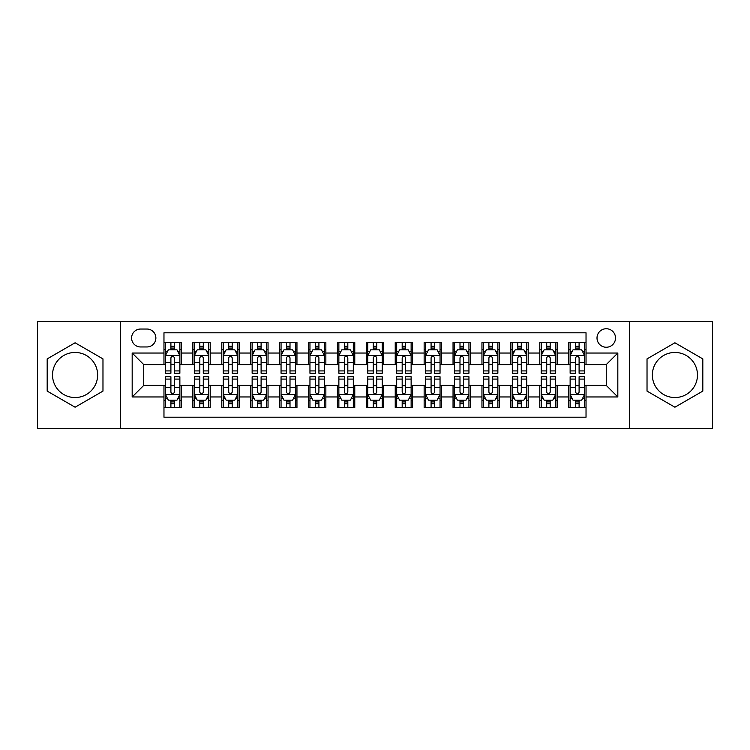 <?xml version="1.0" encoding="UTF-8"?>
<svg xmlns="http://www.w3.org/2000/svg" width="750" height="750" viewBox="0 0 750 750"><rect width="100%" height="100%" fill="white"/><g stroke="black" fill="none" stroke-linecap="round" stroke-linejoin="round"><path stroke-width="1.12" d="M674.916 352.453A22.547 22.547 0 0 0 652.369 375A22.547 22.547 0 0 0 674.916 397.547A22.547 22.547 0 0 0 697.472 375A22.547 22.547 0 0 0 674.916 352.453M606.262 328.744A9.253 9.253 0 0 0 597.009 337.997A9.253 9.253 0 0 0 606.262 347.25A9.253 9.253 0 0 0 615.516 337.997A9.253 9.253 0 0 0 606.262 328.744M75.084 397.547A22.547 22.547 0 0 1 52.528 375A22.547 22.547 0 0 1 75.084 352.453A22.547 22.547 0 0 1 97.631 375A22.547 22.547 0 0 1 75.084 397.547M629.391 428.475L712.5 428.475L712.5 321.525L629.391 321.525L629.391 428.475L120.609 428.475L120.609 321.525L37.5 321.525L37.5 428.475L120.609 428.475M586.031 342.478L568.688 342.478L568.688 353.034L557.119 353.034L557.119 364.594L568.688 364.594L568.688 353.034M557.119 353.034L557.119 342.478L539.775 342.478L539.775 353.034L528.216 353.034L528.216 364.594L539.775 364.594L539.775 353.034M528.216 353.034L528.216 342.478L510.872 342.478L510.872 353.034L499.303 353.034L499.303 364.594L510.872 364.594L510.872 353.034M499.303 353.034L499.303 342.478L481.959 342.478L481.959 353.034L470.4 353.034L470.4 364.594L481.959 364.594L481.959 353.034M470.4 353.034L470.4 342.478L453.047 342.478L453.047 353.034L441.488 353.034L441.488 364.594L453.047 364.594L453.047 353.034M441.488 353.034L441.488 342.478L424.144 342.478L424.144 353.034L412.584 353.034L412.584 364.594L424.144 364.594L424.144 353.034M412.584 353.034L412.584 342.478L395.231 342.478L395.231 353.034L383.672 353.034L383.672 364.594L395.231 364.594L395.231 353.034M383.672 353.034L383.672 342.478L366.328 342.478L366.328 353.034L354.769 353.034L354.769 364.594L366.328 364.594L366.328 353.034M354.769 353.034L354.769 342.478L337.416 342.478L337.416 353.034L325.856 353.034L325.856 364.594L337.416 364.594L337.416 353.034M325.856 353.034L325.856 342.478L308.512 342.478L308.512 353.034L296.953 353.034L296.953 364.594L308.512 364.594L308.512 353.034M296.953 353.034L296.953 342.478L279.6 342.478L279.6 353.034L268.041 353.034L268.041 364.594L279.6 364.594L279.6 353.034M268.041 353.034L268.041 342.478L250.697 342.478L250.697 353.034L239.128 353.034L239.128 364.594L250.697 364.594L250.697 353.034M239.128 353.034L239.128 342.478L221.784 342.478L221.784 353.034L210.225 353.034L210.225 364.594L221.784 364.594L221.784 353.034M210.225 353.034L210.225 342.478L192.881 342.478L192.881 364.594L181.312 364.594L181.312 342.478L163.969 342.478M163.969 407.522L181.312 407.522L181.312 385.406L192.881 385.406L192.881 407.522L210.225 407.522L210.225 385.406L221.784 385.406L221.784 396.966L210.225 396.966M221.784 396.966L221.784 407.522L239.128 407.522L239.128 385.406L250.697 385.406L250.697 396.966L239.128 396.966M250.697 396.966L250.697 407.522L268.041 407.522L268.041 385.406L279.6 385.406L279.6 396.966L268.041 396.966M279.6 396.966L279.6 407.522L296.953 407.522L296.953 385.406L308.512 385.406L308.512 396.966L296.953 396.966M308.512 396.966L308.512 407.522L325.856 407.522L325.856 385.406L337.416 385.406L337.416 396.966L325.856 396.966M337.416 396.966L337.416 407.522L354.769 407.522L354.769 385.406L366.328 385.406L366.328 396.966L354.769 396.966M366.328 396.966L366.328 407.522L383.672 407.522L383.672 385.406L395.231 385.406L395.231 396.966L383.672 396.966M395.231 396.966L395.231 407.522L412.584 407.522L412.584 385.406L424.144 385.406L424.144 396.966L412.584 396.966M424.144 396.966L424.144 407.522L441.488 407.522L441.488 385.406L453.047 385.406L453.047 396.966L441.488 396.966M453.047 396.966L453.047 407.522L470.4 407.522L470.4 385.406L481.959 385.406L481.959 396.966L470.4 396.966M481.959 396.966L481.959 407.522L499.303 407.522L499.303 385.406L510.872 385.406L510.872 396.966L499.303 396.966M510.872 396.966L510.872 407.522L528.216 407.522L528.216 385.406L539.775 385.406L539.775 396.966L528.216 396.966M539.775 396.966L539.775 407.522L557.119 407.522L557.119 385.406L568.688 385.406L568.688 396.966L557.119 396.966M140.559 346.959L146.916 346.959A8.963 8.963 0 0 0 155.878 337.997A8.963 8.963 0 0 0 146.916 329.034L140.559 329.034A8.963 8.963 0 0 0 131.597 337.997A8.963 8.963 0 0 0 140.559 346.959M629.391 321.525L120.609 321.525M586.031 353.034L586.031 332.794L163.969 332.794L163.969 364.594L143.737 364.594L143.737 385.406L163.969 385.406L163.969 417.206L586.031 417.206L586.031 385.406L606.262 385.406L606.262 364.594L586.031 364.594L586.031 353.034L617.822 353.034L617.822 396.966L586.031 396.966M163.969 396.966L132.178 396.966L132.178 353.034L163.969 353.034M568.688 396.966L568.688 407.522L586.031 407.522M163.969 349.706L165.422 349.706M170.906 349.706L174.375 349.706M179.869 349.706L181.312 349.706M163.969 364.303L165.422 364.303M170.906 364.303L174.375 364.303M179.869 364.303L181.312 364.303M163.969 385.697L165.422 385.697M170.906 385.697L174.375 385.697M179.869 385.697L181.312 385.697M163.969 400.294L165.422 400.294M170.906 400.294L174.375 400.294M179.869 400.294L181.312 400.294M192.881 364.303L194.325 364.303M199.819 364.303L203.287 364.303M208.781 364.303L210.225 364.303M192.881 349.706L194.325 349.706M199.819 349.706L203.287 349.706M208.781 349.706L210.225 349.706M192.881 385.697L194.325 385.697M199.819 385.697L203.287 385.697M208.781 385.697L210.225 385.697M192.881 400.294L194.325 400.294M199.819 400.294L203.287 400.294M208.781 400.294L210.225 400.294M221.784 385.697L223.238 385.697M228.722 385.697L232.191 385.697M237.684 385.697L239.128 385.697M221.784 400.294L223.238 400.294M228.722 400.294L232.191 400.294M237.684 400.294L239.128 400.294M221.784 349.706L223.238 349.706M228.722 349.706L232.191 349.706M237.684 349.706L239.128 349.706M221.784 364.303L223.238 364.303M228.722 364.303L232.191 364.303M237.684 364.303L239.128 364.303M250.697 385.697L252.141 385.697M257.634 385.697L261.103 385.697M266.597 385.697L268.041 385.697M250.697 400.294L252.141 400.294M257.634 400.294L261.103 400.294M266.597 400.294L268.041 400.294M250.697 349.706L252.141 349.706M257.634 349.706L261.103 349.706M266.597 349.706L268.041 349.706M250.697 364.303L252.141 364.303M257.634 364.303L261.103 364.303M266.597 364.303L268.041 364.303M279.6 385.697L281.053 385.697M286.537 385.697L290.006 385.697M295.5 385.697L296.953 385.697M279.6 400.294L281.053 400.294M286.537 400.294L290.006 400.294M295.5 400.294L296.953 400.294M279.6 349.706L281.053 349.706M286.537 349.706L290.006 349.706M295.5 349.706L296.953 349.706M279.6 364.303L281.053 364.303M286.537 364.303L290.006 364.303M295.5 364.303L296.953 364.303M308.512 385.697L309.956 385.697M315.45 385.697L318.919 385.697M324.413 385.697L325.856 385.697M308.512 400.294L309.956 400.294M315.45 400.294L318.919 400.294M324.413 400.294L325.856 400.294M308.512 349.706L309.956 349.706M315.45 349.706L318.919 349.706M324.413 349.706L325.856 349.706M308.512 364.303L309.956 364.303M315.45 364.303L318.919 364.303M324.413 364.303L325.856 364.303M337.416 385.697L338.869 385.697M344.353 385.697L347.822 385.697M353.316 385.697L354.769 385.697M337.416 400.294L338.869 400.294M344.353 400.294L347.822 400.294M353.316 400.294L354.769 400.294M337.416 349.706L338.869 349.706M344.353 349.706L347.822 349.706M353.316 349.706L354.769 349.706M337.416 364.303L338.869 364.303M344.353 364.303L347.822 364.303M353.316 364.303L354.769 364.303M366.328 385.697L367.772 385.697M373.266 385.697L376.734 385.697M382.228 385.697L383.672 385.697M366.328 400.294L367.772 400.294M373.266 400.294L376.734 400.294M382.228 400.294L383.672 400.294M366.328 349.706L367.772 349.706M373.266 349.706L376.734 349.706M382.228 349.706L383.672 349.706M366.328 364.303L367.772 364.303M373.266 364.303L376.734 364.303M382.228 364.303L383.672 364.303M395.231 385.697L396.684 385.697M402.178 385.697L405.647 385.697M411.131 385.697L412.584 385.697M395.231 400.294L396.684 400.294M402.178 400.294L405.647 400.294M411.131 400.294L412.584 400.294M395.231 349.706L396.684 349.706M402.178 349.706L405.647 349.706M411.131 349.706L412.584 349.706M395.231 364.303L396.684 364.303M402.178 364.303L405.647 364.303M411.131 364.303L412.584 364.303M424.144 385.697L425.587 385.697M431.081 385.697L434.55 385.697M440.044 385.697L441.488 385.697M424.144 400.294L425.587 400.294M431.081 400.294L434.55 400.294M440.044 400.294L441.488 400.294M424.144 349.706L425.587 349.706M431.081 349.706L434.55 349.706M440.044 349.706L441.488 349.706M424.144 364.303L425.587 364.303M431.081 364.303L434.55 364.303M440.044 364.303L441.488 364.303M453.047 385.697L454.5 385.697M459.994 385.697L463.463 385.697M468.947 385.697L470.4 385.697M453.047 400.294L454.5 400.294M459.994 400.294L463.463 400.294M468.947 400.294L470.4 400.294M453.047 349.706L454.5 349.706M459.994 349.706L463.463 349.706M468.947 349.706L470.4 349.706M453.047 364.303L454.5 364.303M459.994 364.303L463.463 364.303M468.947 364.303L470.4 364.303M481.959 385.697L483.403 385.697M488.897 385.697L492.366 385.697M497.859 385.697L499.303 385.697M481.959 400.294L483.403 400.294M488.897 400.294L492.366 400.294M497.859 400.294L499.303 400.294M481.959 349.706L483.403 349.706M488.897 349.706L492.366 349.706M497.859 349.706L499.303 349.706M481.959 364.303L483.403 364.303M488.897 364.303L492.366 364.303M497.859 364.303L499.303 364.303M510.872 385.697L512.316 385.697M517.809 385.697L521.278 385.697M526.763 385.697L528.216 385.697M510.872 400.294L512.316 400.294M517.809 400.294L521.278 400.294M526.763 400.294L528.216 400.294M510.872 349.706L512.316 349.706M517.809 349.706L521.278 349.706M526.763 349.706L528.216 349.706M510.872 364.303L512.316 364.303M517.809 364.303L521.278 364.303M526.763 364.303L528.216 364.303M539.775 385.697L541.219 385.697M546.712 385.697L550.181 385.697M555.675 385.697L557.119 385.697M539.775 400.294L541.219 400.294M546.712 400.294L550.181 400.294M555.675 400.294L557.119 400.294M539.775 349.706L541.219 349.706M546.712 349.706L550.181 349.706M555.675 349.706L557.119 349.706M539.775 364.303L541.219 364.303M546.712 364.303L550.181 364.303M555.675 364.303L557.119 364.303M568.688 385.697L570.131 385.697M575.625 385.697L579.094 385.697M584.578 385.697L586.031 385.697M568.688 400.294L570.131 400.294M575.625 400.294L579.094 400.294M584.578 400.294L586.031 400.294M568.688 349.706L570.131 349.706M575.625 349.706L579.094 349.706M584.578 349.706L586.031 349.706M568.688 364.303L570.131 364.303M575.625 364.303L579.094 364.303M584.578 364.303L586.031 364.303M143.737 364.594L132.178 353.034M143.737 385.406L132.178 396.966M617.822 353.034L606.262 364.594M617.822 396.966L606.262 385.406M75.084 407.213L102.975 391.106L102.975 358.894L75.084 342.787L47.184 358.894L47.184 391.106L75.084 407.213M702.816 358.894L674.916 342.787L647.025 358.894L647.025 391.106L674.916 407.213L702.816 391.106L702.816 358.894M174.375 346.238L170.906 346.238M179.869 370.912L174.375 370.912L174.375 373.266L179.869 373.266L179.869 355.631L176.981 349.847L168.309 349.847L165.422 355.631L165.422 373.266L170.906 373.266L170.906 370.912L165.422 370.912M165.422 355.631L165.422 342.478M179.869 355.631L179.869 342.478M170.906 349.847L170.906 342.478M174.375 342.478L174.375 349.847M174.375 370.912L174.375 357.797C173.222 355.575 172.069 355.575 170.906 357.797L170.906 370.912M170.906 403.762L174.375 403.762M165.422 379.088L170.906 379.088L170.906 376.734L165.422 376.734L165.422 394.369L168.309 400.153L176.981 400.153L179.869 394.369L179.869 376.734L174.375 376.734L174.375 379.088L179.869 379.088M179.869 394.369L179.869 407.522M165.422 394.369L165.422 407.522M174.375 400.153L174.375 407.522M170.906 407.522L170.906 400.153M170.906 379.088L170.906 392.203C172.069 394.425 173.222 394.425 174.375 392.203L174.375 379.088M203.287 346.238L199.819 346.238M208.781 370.912L203.287 370.912L203.287 373.266L208.781 373.266L208.781 355.631L205.884 349.847L197.213 349.847L194.325 355.631L194.325 373.266L199.819 373.266L199.819 370.912L194.325 370.912M194.325 355.631L194.325 342.478M208.781 355.631L208.781 342.478M199.819 349.847L199.819 342.478M203.287 342.478L203.287 349.847M203.287 370.912L203.287 357.797C202.134 355.575 200.972 355.575 199.819 357.797L199.819 370.912M232.191 346.238L228.722 346.238M237.684 370.912L232.191 370.912L232.191 373.266L237.684 373.266L237.684 355.631L234.797 349.847L226.125 349.847L223.238 355.631L223.238 373.266L228.722 373.266L228.722 370.912L223.238 370.912M223.238 355.631L223.238 342.478M237.684 355.631L237.684 342.478M228.722 349.847L228.722 342.478M232.191 342.478L232.191 349.847M232.191 370.912L232.191 357.797C231.037 355.575 229.884 355.575 228.722 357.797L228.722 370.912M261.103 346.238L257.634 346.238M266.597 370.912L261.103 370.912L261.103 373.266L266.597 373.266L266.597 355.631L263.7 349.847L255.028 349.847L252.141 355.631L252.141 373.266L257.634 373.266L257.634 370.912L252.141 370.912M252.141 355.631L252.141 342.478M266.597 355.631L266.597 342.478M257.634 349.847L257.634 342.478M261.103 342.478L261.103 349.847M261.103 370.912L261.103 357.797C259.95 355.575 258.788 355.575 257.634 357.797L257.634 370.912M290.006 346.238L286.537 346.238M295.5 370.912L290.006 370.912L290.006 373.266L295.5 373.266L295.5 355.631L292.613 349.847L283.941 349.847L281.053 355.631L281.053 373.266L286.537 373.266L286.537 370.912L281.053 370.912M281.053 355.631L281.053 342.478M295.5 355.631L295.5 342.478M286.537 349.847L286.537 342.478M290.006 342.478L290.006 349.847M290.006 370.912L290.006 357.797C288.853 355.575 287.7 355.575 286.537 357.797L286.537 370.912M199.819 403.762L203.287 403.762M194.325 379.088L199.819 379.088L199.819 376.734L194.325 376.734L194.325 394.369L197.213 400.153L205.884 400.153L208.781 394.369L208.781 376.734L203.287 376.734L203.287 379.088L208.781 379.088M208.781 394.369L208.781 407.522M194.325 394.369L194.325 407.522M203.287 400.153L203.287 407.522M199.819 407.522L199.819 400.153M199.819 379.088L199.819 392.203C200.972 394.425 202.125 394.425 203.287 392.203L203.287 379.088M228.722 403.762L232.191 403.762M223.238 379.088L228.722 379.088L228.722 376.734L223.238 376.734L223.238 394.369L226.125 400.153L234.797 400.153L237.684 394.369L237.684 376.734L232.191 376.734L232.191 379.088L237.684 379.088M237.684 394.369L237.684 407.522M223.238 394.369L223.238 407.522M232.191 400.153L232.191 407.522M228.722 407.522L228.722 400.153M228.722 379.088L228.722 392.203C229.884 394.425 231.037 394.425 232.191 392.203L232.191 379.088M257.634 403.762L261.103 403.762M252.141 379.088L257.634 379.088L257.634 376.734L252.141 376.734L252.141 394.369L255.028 400.153L263.7 400.153L266.597 394.369L266.597 376.734L261.103 376.734L261.103 379.088L266.597 379.088M266.597 394.369L266.597 407.522M252.141 394.369L252.141 407.522M261.103 400.153L261.103 407.522M257.634 407.522L257.634 400.153M257.634 379.088L257.634 392.203C258.788 394.425 259.941 394.425 261.103 392.203L261.103 379.088M286.537 403.762L290.006 403.762M281.053 379.088L286.537 379.088L286.537 376.734L281.053 376.734L281.053 394.369L283.941 400.153L292.613 400.153L295.5 394.369L295.5 376.734L290.006 376.734L290.006 379.088L295.5 379.088M295.5 394.369L295.5 407.522M281.053 394.369L281.053 407.522M290.006 400.153L290.006 407.522M286.537 407.522L286.537 400.153M286.537 379.088L286.537 392.203C287.7 394.425 288.853 394.425 290.006 392.203L290.006 379.088M318.919 346.238L315.45 346.238M324.413 370.912L318.919 370.912L318.919 373.266L324.413 373.266L324.413 355.631L321.525 349.847L312.844 349.847L309.956 355.631L309.956 373.266L315.45 373.266L315.45 370.912L309.956 370.912M309.956 355.631L309.956 342.478M324.413 355.631L324.413 342.478M315.45 349.847L315.45 342.478M318.919 342.478L318.919 349.847M318.919 370.912L318.919 357.797C317.766 355.575 316.603 355.575 315.45 357.797L315.45 370.912M315.45 403.762L318.919 403.762M309.956 379.088L315.45 379.088L315.45 376.734L309.956 376.734L309.956 394.369L312.844 400.153L321.525 400.153L324.413 394.369L324.413 376.734L318.919 376.734L318.919 379.088L324.413 379.088M324.413 394.369L324.413 407.522M309.956 394.369L309.956 407.522M318.919 400.153L318.919 407.522M315.45 407.522L315.45 400.153M315.45 379.088L315.45 392.203C316.603 394.425 317.756 394.425 318.919 392.203L318.919 379.088M347.822 346.238L344.353 346.238M353.316 370.912L347.822 370.912L347.822 373.266L353.316 373.266L353.316 355.631L350.428 349.847L341.756 349.847L338.869 355.631L338.869 373.266L344.353 373.266L344.353 370.912L338.869 370.912M338.869 355.631L338.869 342.478M353.316 355.631L353.316 342.478M344.353 349.847L344.353 342.478M347.822 342.478L347.822 349.847M347.822 370.912L347.822 357.797C346.669 355.575 345.516 355.575 344.353 357.797L344.353 370.912M344.353 403.762L347.822 403.762M338.869 379.088L344.353 379.088L344.353 376.734L338.869 376.734L338.869 394.369L341.756 400.153L350.428 400.153L353.316 394.369L353.316 376.734L347.822 376.734L347.822 379.088L353.316 379.088M353.316 394.369L353.316 407.522M338.869 394.369L338.869 407.522M347.822 400.153L347.822 407.522M344.353 407.522L344.353 400.153M344.353 379.088L344.353 392.203C345.516 394.425 346.669 394.425 347.822 392.203L347.822 379.088M376.734 346.238L373.266 346.238M382.228 370.912L376.734 370.912L376.734 373.266L382.228 373.266L382.228 355.631L379.341 349.847L370.659 349.847L367.772 355.631L367.772 373.266L373.266 373.266L373.266 370.912L367.772 370.912M367.772 355.631L367.772 342.478M382.228 355.631L382.228 342.478M373.266 349.847L373.266 342.478M376.734 342.478L376.734 349.847M376.734 370.912L376.734 357.797C375.581 355.575 374.419 355.575 373.266 357.797L373.266 370.912M373.266 403.762L376.734 403.762M367.772 379.088L373.266 379.088L373.266 376.734L367.772 376.734L367.772 394.369L370.659 400.153L379.341 400.153L382.228 394.369L382.228 376.734L376.734 376.734L376.734 379.088L382.228 379.088M382.228 394.369L382.228 407.522M367.772 394.369L367.772 407.522M376.734 400.153L376.734 407.522M373.266 407.522L373.266 400.153M373.266 379.088L373.266 392.203C374.419 394.425 375.581 394.425 376.734 392.203L376.734 379.088M405.647 346.238L402.178 346.238M411.131 370.912L405.647 370.912L405.647 373.266L411.131 373.266L411.131 355.631L408.244 349.847L399.572 349.847L396.684 355.631L396.684 373.266L402.178 373.266L402.178 370.912L396.684 370.912M396.684 355.631L396.684 342.478M411.131 355.631L411.131 342.478M402.178 349.847L402.178 342.478M405.647 342.478L405.647 349.847M405.647 370.912L405.647 357.797C404.484 355.575 403.331 355.575 402.178 357.797L402.178 370.912M402.178 403.762L405.647 403.762M396.684 379.088L402.178 379.088L402.178 376.734L396.684 376.734L396.684 394.369L399.572 400.153L408.244 400.153L411.131 394.369L411.131 376.734L405.647 376.734L405.647 379.088L411.131 379.088M411.131 394.369L411.131 407.522M396.684 394.369L396.684 407.522M405.647 400.153L405.647 407.522M402.178 407.522L402.178 400.153M402.178 379.088L402.178 392.203C403.331 394.425 404.484 394.425 405.647 392.203L405.647 379.088M434.55 346.238L431.081 346.238M440.044 370.912L434.55 370.912L434.55 373.266L440.044 373.266L440.044 355.631L437.156 349.847L428.475 349.847L425.587 355.631L425.587 373.266L431.081 373.266L431.081 370.912L425.587 370.912M425.587 355.631L425.587 342.478M440.044 355.631L440.044 342.478M431.081 349.847L431.081 342.478M434.55 342.478L434.55 349.847M434.55 370.912L434.55 357.797C433.397 355.575 432.244 355.575 431.081 357.797L431.081 370.912M431.081 403.762L434.55 403.762M425.587 379.088L431.081 379.088L431.081 376.734L425.587 376.734L425.587 394.369L428.475 400.153L437.156 400.153L440.044 394.369L440.044 376.734L434.55 376.734L434.55 379.088L440.044 379.088M440.044 394.369L440.044 407.522M425.587 394.369L425.587 407.522M434.55 400.153L434.55 407.522M431.081 407.522L431.081 400.153M431.081 379.088L431.081 392.203C432.234 394.425 433.397 394.425 434.55 392.203L434.55 379.088M463.463 346.238L459.994 346.238M468.947 370.912L463.463 370.912L463.463 373.266L468.947 373.266L468.947 355.631L466.059 349.847L457.387 349.847L454.5 355.631L454.5 373.266L459.994 373.266L459.994 370.912L454.5 370.912M454.5 355.631L454.5 342.478M468.947 355.631L468.947 342.478M459.994 349.847L459.994 342.478M463.463 342.478L463.463 349.847M463.463 370.912L463.463 357.797C462.3 355.575 461.147 355.575 459.994 357.797L459.994 370.912M459.994 403.762L463.463 403.762M454.5 379.088L459.994 379.088L459.994 376.734L454.5 376.734L454.5 394.369L457.387 400.153L466.059 400.153L468.947 394.369L468.947 376.734L463.463 376.734L463.463 379.088L468.947 379.088M468.947 394.369L468.947 407.522M454.5 394.369L454.5 407.522M463.463 400.153L463.463 407.522M459.994 407.522L459.994 400.153M459.994 379.088L459.994 392.203C461.147 394.425 462.3 394.425 463.463 392.203L463.463 379.088M492.366 346.238L488.897 346.238M497.859 370.912L492.366 370.912L492.366 373.266L497.859 373.266L497.859 355.631L494.972 349.847L486.3 349.847L483.403 355.631L483.403 373.266L488.897 373.266L488.897 370.912L483.403 370.912M483.403 355.631L483.403 342.478M497.859 355.631L497.859 342.478M488.897 349.847L488.897 342.478M492.366 342.478L492.366 349.847M492.366 370.912L492.366 357.797C491.213 355.575 490.059 355.575 488.897 357.797L488.897 370.912M488.897 403.762L492.366 403.762M483.403 379.088L488.897 379.088L488.897 376.734L483.403 376.734L483.403 394.369L486.3 400.153L494.972 400.153L497.859 394.369L497.859 376.734L492.366 376.734L492.366 379.088L497.859 379.088M497.859 394.369L497.859 407.522M483.403 394.369L483.403 407.522M492.366 400.153L492.366 407.522M488.897 407.522L488.897 400.153M488.897 379.088L488.897 392.203C490.05 394.425 491.213 394.425 492.366 392.203L492.366 379.088M521.278 346.238L517.809 346.238M526.763 370.912L521.278 370.912L521.278 373.266L526.763 373.266L526.763 355.631L523.875 349.847L515.203 349.847L512.316 355.631L512.316 373.266L517.809 373.266L517.809 370.912L512.316 370.912M512.316 355.631L512.316 342.478M526.763 355.631L526.763 342.478M517.809 349.847L517.809 342.478M521.278 342.478L521.278 349.847M521.278 370.912L521.278 357.797C520.116 355.575 518.962 355.575 517.809 357.797L517.809 370.912M517.809 403.762L521.278 403.762M512.316 379.088L517.809 379.088L517.809 376.734L512.316 376.734L512.316 394.369L515.203 400.153L523.875 400.153L526.763 394.369L526.763 376.734L521.278 376.734L521.278 379.088L526.763 379.088M526.763 394.369L526.763 407.522M512.316 394.369L512.316 407.522M521.278 400.153L521.278 407.522M517.809 407.522L517.809 400.153M517.809 379.088L517.809 392.203C518.962 394.425 520.116 394.425 521.278 392.203L521.278 379.088M550.181 346.238L546.712 346.238M555.675 370.912L550.181 370.912L550.181 373.266L555.675 373.266L555.675 355.631L552.788 349.847L544.116 349.847L541.219 355.631L541.219 373.266L546.712 373.266L546.712 370.912L541.219 370.912M541.219 355.631L541.219 342.478M555.675 355.631L555.675 342.478M546.712 349.847L546.712 342.478M550.181 342.478L550.181 349.847M550.181 370.912L550.181 357.797C549.028 355.575 547.875 355.575 546.712 357.797L546.712 370.912M579.094 346.238L575.625 346.238M584.578 370.912L579.094 370.912L579.094 373.266L584.578 373.266L584.578 355.631L581.691 349.847L573.019 349.847L570.131 355.631L570.131 373.266L575.625 373.266L575.625 370.912L570.131 370.912M570.131 355.631L570.131 342.478M584.578 355.631L584.578 342.478M575.625 349.847L575.625 342.478M579.094 342.478L579.094 349.847M579.094 370.912L579.094 357.797C577.931 355.575 576.778 355.575 575.625 357.797L575.625 370.912M546.712 403.762L550.181 403.762M541.219 379.088L546.712 379.088L546.712 376.734L541.219 376.734L541.219 394.369L544.116 400.153L552.788 400.153L555.675 394.369L555.675 376.734L550.181 376.734L550.181 379.088L555.675 379.088M555.675 394.369L555.675 407.522M541.219 394.369L541.219 407.522M550.181 400.153L550.181 407.522M546.712 407.522L546.712 400.153M546.712 379.088L546.712 392.203C547.866 394.425 549.028 394.425 550.181 392.203L550.181 379.088M575.625 403.762L579.094 403.762M570.131 379.088L575.625 379.088L575.625 376.734L570.131 376.734L570.131 394.369L573.019 400.153L581.691 400.153L584.578 394.369L584.578 376.734L579.094 376.734L579.094 379.088L584.578 379.088M584.578 394.369L584.578 407.522M570.131 394.369L570.131 407.522M579.094 400.153L579.094 407.522M575.625 407.522L575.625 400.153M575.625 379.088L575.625 392.203C576.778 394.425 577.931 394.425 579.094 392.203L579.094 379.088M192.881 396.966L181.312 396.966M192.881 353.034L181.312 353.034M179.803 355.491L165.488 355.491M165.422 351.441L167.513 351.441M177.778 351.441L179.869 351.441M170.906 362.334L165.422 362.334M179.869 362.334L174.375 362.334M174.375 348.075L170.906 348.075M165.488 394.509L179.803 394.509M179.869 398.559L177.778 398.559M167.513 398.559L165.422 398.559M174.375 387.666L179.869 387.666M165.422 387.666L170.906 387.666M170.906 401.925L174.375 401.925M208.706 355.491L194.4 355.491M194.325 351.441L196.425 351.441M206.681 351.441L208.781 351.441M199.819 362.334L194.325 362.334M208.781 362.334L203.287 362.334M203.287 348.075L199.819 348.075M237.619 355.491L223.303 355.491M223.238 351.441L225.328 351.441M235.594 351.441L237.684 351.441M228.722 362.334L223.238 362.334M237.684 362.334L232.191 362.334M232.191 348.075L228.722 348.075M266.522 355.491L252.216 355.491M252.141 351.441L254.241 351.441M264.497 351.441L266.597 351.441M257.634 362.334L252.141 362.334M266.597 362.334L261.103 362.334M261.103 348.075L257.634 348.075M295.434 355.491L281.119 355.491M281.053 351.441L283.144 351.441M293.409 351.441L295.5 351.441M286.537 362.334L281.053 362.334M295.5 362.334L290.006 362.334M290.006 348.075L286.537 348.075M194.4 394.509L208.706 394.509M208.781 398.559L206.681 398.559M196.425 398.559L194.325 398.559M203.287 387.666L208.781 387.666M194.325 387.666L199.819 387.666M199.819 401.925L203.287 401.925M223.303 394.509L237.619 394.509M237.684 398.559L235.594 398.559M225.328 398.559L223.238 398.559M232.191 387.666L237.684 387.666M223.238 387.666L228.722 387.666M228.722 401.925L232.191 401.925M252.216 394.509L266.522 394.509M266.597 398.559L264.497 398.559M254.241 398.559L252.141 398.559M261.103 387.666L266.597 387.666M252.141 387.666L257.634 387.666M257.634 401.925L261.103 401.925M281.119 394.509L295.434 394.509M295.5 398.559L293.409 398.559M283.144 398.559L281.053 398.559M290.006 387.666L295.5 387.666M281.053 387.666L286.537 387.666M286.537 401.925L290.006 401.925M324.337 355.491L310.031 355.491M309.956 351.441L312.056 351.441M322.312 351.441L324.413 351.441M315.45 362.334L309.956 362.334M324.413 362.334L318.919 362.334M318.919 348.075L315.45 348.075M310.031 394.509L324.337 394.509M324.413 398.559L322.312 398.559M312.056 398.559L309.956 398.559M318.919 387.666L324.413 387.666M309.956 387.666L315.45 387.666M315.45 401.925L318.919 401.925M353.25 355.491L338.934 355.491M338.869 351.441L340.959 351.441M351.225 351.441L353.316 351.441M344.353 362.334L338.869 362.334M353.316 362.334L347.822 362.334M347.822 348.075L344.353 348.075M338.934 394.509L353.25 394.509M353.316 398.559L351.225 398.559M340.959 398.559L338.869 398.559M347.822 387.666L353.316 387.666M338.869 387.666L344.353 387.666M344.353 401.925L347.822 401.925M382.153 355.491L367.847 355.491M367.772 351.441L369.872 351.441M380.128 351.441L382.228 351.441M373.266 362.334L367.772 362.334M382.228 362.334L376.734 362.334M376.734 348.075L373.266 348.075M367.847 394.509L382.153 394.509M382.228 398.559L380.128 398.559M369.872 398.559L367.772 398.559M376.734 387.666L382.228 387.666M367.772 387.666L373.266 387.666M373.266 401.925L376.734 401.925M411.066 355.491L396.75 355.491M396.684 351.441L398.775 351.441M409.041 351.441L411.131 351.441M402.178 362.334L396.684 362.334M411.131 362.334L405.647 362.334M405.647 348.075L402.178 348.075M396.75 394.509L411.066 394.509M411.131 398.559L409.041 398.559M398.775 398.559L396.684 398.559M405.647 387.666L411.131 387.666M396.684 387.666L402.178 387.666M402.178 401.925L405.647 401.925M439.969 355.491L425.663 355.491M425.587 351.441L427.688 351.441M437.944 351.441L440.044 351.441M431.081 362.334L425.587 362.334M440.044 362.334L434.55 362.334M434.55 348.075L431.081 348.075M425.663 394.509L439.969 394.509M440.044 398.559L437.944 398.559M427.688 398.559L425.587 398.559M434.55 387.666L440.044 387.666M425.587 387.666L431.081 387.666M431.081 401.925L434.55 401.925M468.881 355.491L454.566 355.491M454.5 351.441L456.591 351.441M466.856 351.441L468.947 351.441M459.994 362.334L454.5 362.334M468.947 362.334L463.463 362.334M463.463 348.075L459.994 348.075M454.566 394.509L468.881 394.509M468.947 398.559L466.856 398.559M456.591 398.559L454.5 398.559M463.463 387.666L468.947 387.666M454.5 387.666L459.994 387.666M459.994 401.925L463.463 401.925M497.784 355.491L483.478 355.491M483.403 351.441L485.503 351.441M495.759 351.441L497.859 351.441M488.897 362.334L483.403 362.334M497.859 362.334L492.366 362.334M492.366 348.075L488.897 348.075M483.478 394.509L497.784 394.509M497.859 398.559L495.759 398.559M485.503 398.559L483.403 398.559M492.366 387.666L497.859 387.666M483.403 387.666L488.897 387.666M488.897 401.925L492.366 401.925M526.697 355.491L512.381 355.491M512.316 351.441L514.406 351.441M524.672 351.441L526.763 351.441M517.809 362.334L512.316 362.334M526.763 362.334L521.278 362.334M521.278 348.075L517.809 348.075M512.381 394.509L526.697 394.509M526.763 398.559L524.672 398.559M514.406 398.559L512.316 398.559M521.278 387.666L526.763 387.666M512.316 387.666L517.809 387.666M517.809 401.925L521.278 401.925M555.6 355.491L541.294 355.491M541.219 351.441L543.319 351.441M553.575 351.441L555.675 351.441M546.712 362.334L541.219 362.334M555.675 362.334L550.181 362.334M550.181 348.075L546.712 348.075M584.513 355.491L570.197 355.491M570.131 351.441L572.222 351.441M582.488 351.441L584.578 351.441M575.625 362.334L570.131 362.334M584.578 362.334L579.094 362.334M579.094 348.075L575.625 348.075M541.294 394.509L555.6 394.509M555.675 398.559L553.575 398.559M543.319 398.559L541.219 398.559M550.181 387.666L555.675 387.666M541.219 387.666L546.712 387.666M546.712 401.925L550.181 401.925M570.197 394.509L584.513 394.509M584.578 398.559L582.488 398.559M572.222 398.559L570.131 398.559M579.094 387.666L584.578 387.666M570.131 387.666L575.625 387.666M575.625 401.925L579.094 401.925"/></g></svg>
